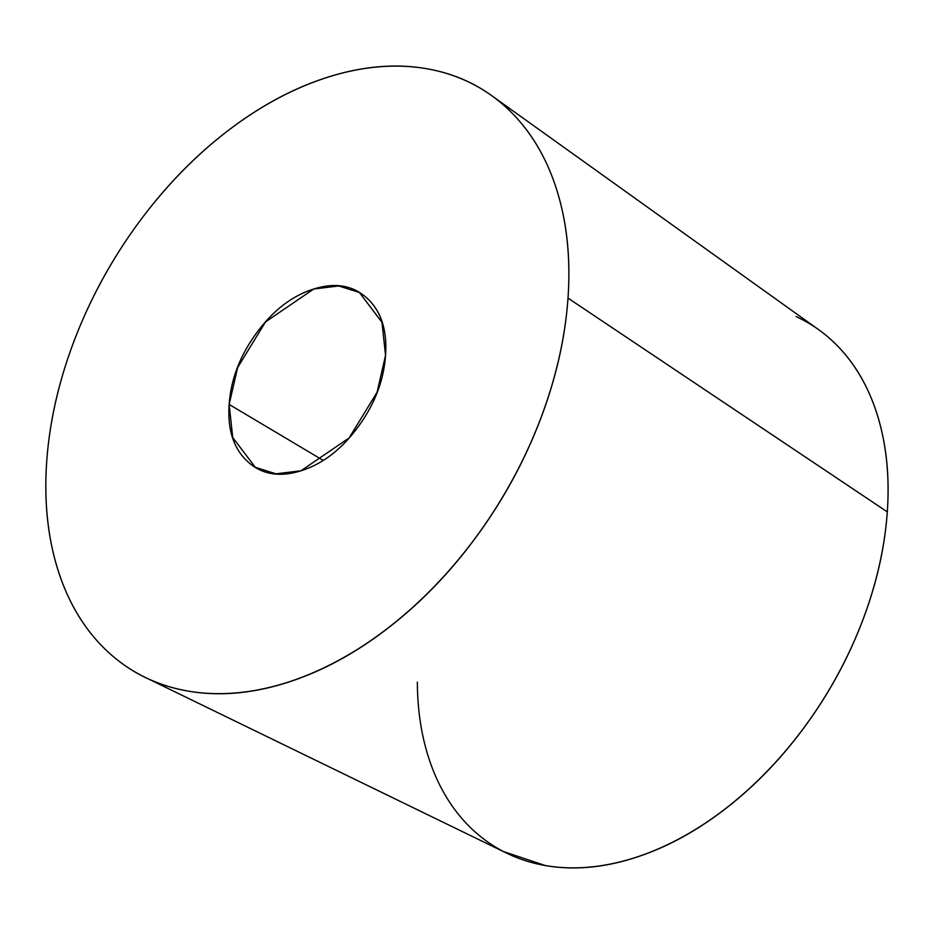 <?xml version="1.0" encoding="UTF-8"?>
<svg xmlns="http://www.w3.org/2000/svg" width="934" height="934" viewBox="0 0 934 934"><rect width="100%" height="100%" fill="white"/><g stroke="black" fill="none" stroke-linecap="round" stroke-linejoin="round"><path stroke-width="1.4" d="M229.157 404.434L323.071 460.334L229.157 404.434C230.908 379.332 240.05 355.515 256.558 332.983C273.067 310.438 292.12 295.786 313.707 289.015C335.306 282.231 353.11 285.325 367.144 298.285C381.165 311.244 387.306 330.262 385.544 355.364L377.091 392.222L349.164 437.906L300.958 470.794L275.95 473.83L255.321 467.315L232.718 437.486L229.157 404.434L237.621 367.576L265.536 321.891L313.742 289.003L338.762 285.967L359.392 292.482L381.983 322.312L385.544 355.364C383.792 380.465 374.662 404.282 358.154 426.815C341.646 449.359 322.592 464.011 300.993 470.783C279.406 477.566 261.59 474.472 247.568 461.513C233.535 448.553 227.406 429.535 229.157 404.434M832.077 340.63C852.287 359.298 867.172 383.465 876.734 413.132C886.308 442.809 889.833 475.721 887.3 511.879L568 298.121A339.089 227.768 120.8 0 1 169.299 686.712A339.089 227.768 120.8 0 1 46.7 461.676A339.089 227.768 120.8 0 1 201.37 152.884A339.089 227.768 120.8 0 1 466.685 81.095A339.089 227.768 120.8 0 1 568 298.121L887.3 511.879A305.173 204.99 -59.2 0 0 796.107 316.556M417.358 682.147A305.173 204.99 -59.2 0 0 528.469 861.615A305.173 204.99 -59.2 0 0 887.3 511.879C884.767 548.036 876.384 584.684 862.152 621.822C847.909 658.96 828.89 693.764 805.108 726.232C781.326 758.7 754.579 786.37 724.866 809.218C695.165 832.077 664.751 848.376 633.649 858.136C602.535 867.896 573.102 870.371 545.328 865.549L503.298 851.504M46.7 461.676C43.886 501.85 47.797 538.428 58.433 571.386C69.069 604.356 85.613 631.209 108.064 651.944C130.515 672.69 157.169 685.731 188.038 691.09C218.895 696.449 251.608 693.705 286.166 682.859C320.736 672.013 354.523 653.893 387.528 628.5C420.534 603.107 450.258 572.367 476.679 536.291C503.111 500.215 524.231 461.548 540.062 420.288C555.882 379.017 565.198 338.295 568 298.121C570.814 257.947 566.903 221.381 556.267 188.411C545.643 155.441 529.099 128.588 506.648 107.854C484.186 87.107 457.532 74.066 426.675 68.707C395.818 63.349 363.104 66.092 328.534 76.938C293.976 87.784 260.189 105.904 227.172 131.297C194.167 156.69 164.454 187.43 138.022 223.506C111.601 259.582 90.47 298.25 74.65 339.521C58.83 380.78 49.514 421.503 46.7 461.676M818.546 329.609L493.782 97.148M506.847 853.232L149.218 679.322M361.493 293.743L359.392 292.482"/></g></svg>
